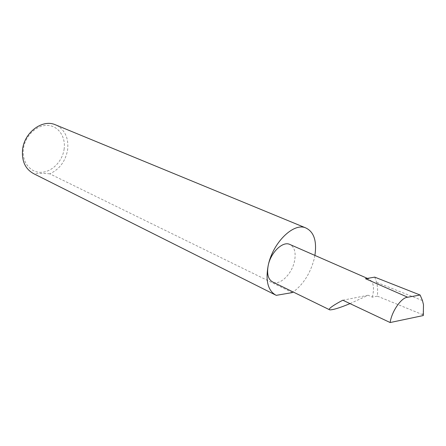 <?xml version="1.0" encoding="UTF-8"?>
<svg xmlns="http://www.w3.org/2000/svg" width="446" height="446" viewBox="0 0 446 446"><rect width="100%" height="100%" fill="white"/><g stroke="black" fill="none" stroke-linecap="round" stroke-linejoin="round"><path stroke-width="0.33" stroke-dasharray="2.23 1.67" d="M374.729 277.133L376.619 282.34C377.584 286.371 377.834 290.976 377.377 296.144L372.36 297.153L368.145 295.235L350.015 303.615M273.309 282.285C280.467 285.139 291.701 273.989 294.377 261.713C296.116 253.373 294.828 247.714 290.508 244.737M372.36 297.153C374.69 287.213 373.391 281.114 368.474 278.85L365.475 278.705M64.062 149.516C66.064 137.279 58.649 125.9 47.728 125.415C36.84 124.741 25.199 135.679 23.454 148.563C21.542 161.441 29.882 172.485 40.703 172.334C51.502 172.373 62.211 161.764 64.062 149.516M56.636 125.287C65.278 130.271 68.918 138.578 67.558 150.202C65.339 161.446 59.418 169.324 49.796 173.828L292.347 292.582M314.904 255.413L314.118 259.182C310.243 273.498 303.274 284.442 293.206 292.002M422.473 300.576L376.619 282.34M423.533 315.244L422.657 314.67L423.644 308.654M342.812 300.214L368.145 295.235M377.377 296.144L422.657 314.67M275.015 294.739L276.225 295.347M49.796 173.828C43.407 173.232 38.155 173.249 34.041 173.868M368.474 278.85L367.398 278.382M329.806 309.881L329.293 309.63"/><path stroke-width="0.67" d="M290.508 244.737L289.259 244.191C282.273 241.448 270.889 252.598 268.286 265.058C272.946 242.791 293.05 222.961 305.181 227.672C313.8 231.357 317.039 240.606 314.904 255.413M390.144 322.542C391.705 311.291 401.45 297.37 407.694 297.231L365.475 278.705L374.729 277.133L420.126 295.023L422.473 300.576L423.483 304.724L423.299 315.545L390.144 322.542L342.812 300.214C336.423 303.497 326.879 309.173 329.806 309.881C333.246 309.864 339.98 307.773 350.015 303.615M275.015 294.739L34.041 173.868C25.322 169.29 21.508 161.062 22.601 149.17C24.547 132.501 41.852 119.456 54.579 124.44L56.636 125.287M293.206 292.002L292.347 292.582L276.225 295.347C267.94 290.937 265.292 280.846 268.28 265.058C266.563 274.223 268.236 279.965 273.309 282.285L329.293 309.63M407.694 297.231L420.126 295.023M423.299 315.545L423.483 304.724M367.398 278.382L289.259 244.191M54.579 124.44L305.181 227.672"/></g></svg>
